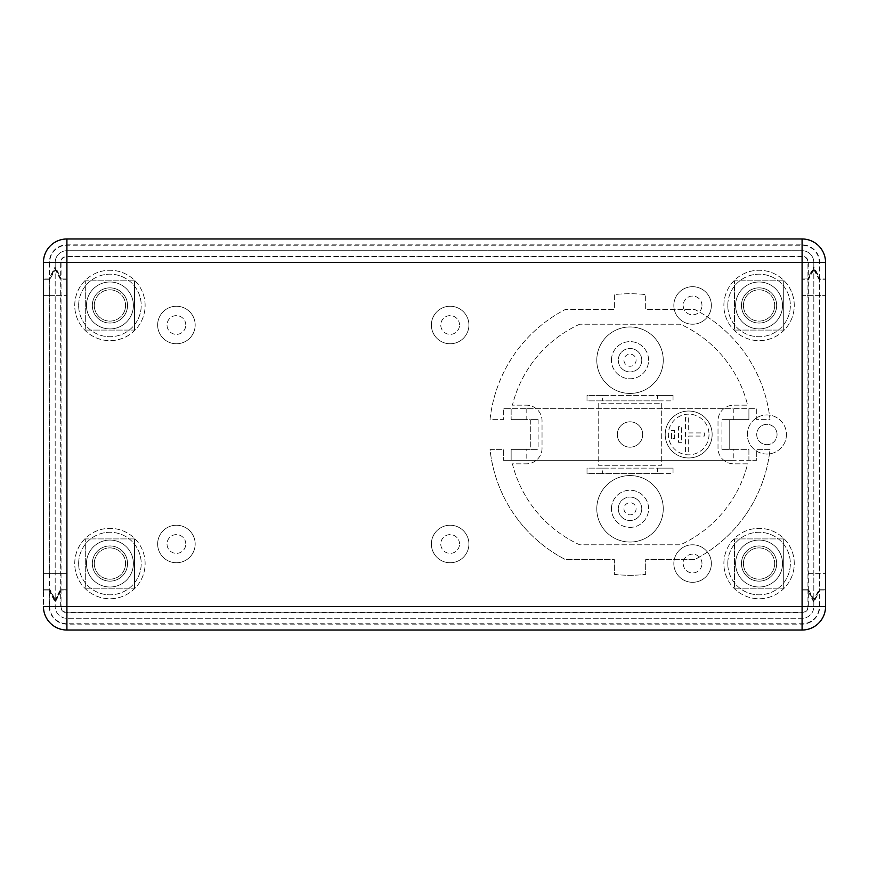 <?xml version="1.0" encoding="UTF-8"?>
<svg xmlns="http://www.w3.org/2000/svg" width="869" height="869" viewBox="0 0 869 869"><rect width="100%" height="100%" fill="white"/><g stroke="black" fill="none" stroke-linecap="round" stroke-linejoin="round"><path stroke-width="0.65" stroke-dasharray="4.34 3.26" d="M777.06 434.5A10.167 10.167 0 0 0 761.809 425.691A10.167 10.167 0 0 0 761.809 443.309A10.167 10.167 0 0 0 777.06 434.5A10.167 10.167 0 0 1 761.809 443.309A10.167 10.167 0 0 1 761.809 425.691A10.167 10.167 0 0 1 777.06 434.5M701.978 305.453A9.385 9.385 0 0 0 687.9 297.328A9.385 9.385 0 0 0 687.9 313.579A9.385 9.385 0 0 0 701.978 305.453A9.385 9.385 0 0 1 687.9 313.579A9.385 9.385 0 0 1 687.9 297.328A9.385 9.385 0 0 1 701.978 305.453M701.978 563.546A9.385 9.385 0 0 0 687.9 555.421A9.385 9.385 0 0 0 687.9 571.672A9.385 9.385 0 0 0 701.978 563.546A9.385 9.385 0 0 1 687.9 571.672A9.385 9.385 0 0 1 687.9 555.421A9.385 9.385 0 0 1 701.978 563.546M459.527 325.006A9.385 9.385 0 0 0 445.449 316.881A9.385 9.385 0 0 0 445.449 333.131A9.385 9.385 0 0 0 459.527 325.006A9.385 9.385 0 0 1 445.449 333.131A9.385 9.385 0 0 1 445.449 316.881A9.385 9.385 0 0 1 459.527 325.006M459.527 543.994A9.385 9.385 0 0 0 445.449 535.869A9.385 9.385 0 0 0 445.449 552.119A9.385 9.385 0 0 0 459.527 543.994A9.385 9.385 0 0 1 445.449 552.119A9.385 9.385 0 0 1 445.449 535.869A9.385 9.385 0 0 1 459.527 543.994M185.792 543.994A9.385 9.385 0 0 0 171.714 535.869A9.385 9.385 0 0 0 171.714 552.119A9.385 9.385 0 0 0 185.792 543.994A9.385 9.385 0 0 1 171.714 552.119A9.385 9.385 0 0 1 171.714 535.869A9.385 9.385 0 0 1 185.792 543.994M185.792 325.006A9.385 9.385 0 0 0 171.714 316.881A9.385 9.385 0 0 0 171.714 333.131A9.385 9.385 0 0 0 185.792 325.006A9.385 9.385 0 0 1 171.714 333.131A9.385 9.385 0 0 1 171.714 316.881A9.385 9.385 0 0 1 185.792 325.006M688.683 432.936L704.324 432.936L704.324 436.064L688.683 436.064L688.683 451.706L685.554 451.706L685.554 417.294L688.683 417.294L688.683 432.936L704.324 432.936L704.324 436.064L688.683 436.064L688.683 451.706L685.554 451.706L685.554 417.294L688.683 417.294L688.683 432.936M681.644 442.321L678.515 442.321L678.515 426.679L681.644 426.679L681.644 442.321L678.515 442.321L678.515 426.679L681.644 426.679L681.644 442.321M671.476 438.411L671.476 430.589L674.605 430.589L674.605 438.411L671.476 438.411L671.476 430.589L674.605 430.589L674.605 438.411L671.476 438.411M709.017 434.5A20.335 20.335 0 0 1 678.515 452.108A20.335 20.335 0 0 1 678.515 416.892A20.335 20.335 0 0 1 709.017 434.5A20.335 20.335 0 0 0 678.515 416.892A20.335 20.335 0 0 0 678.515 452.108A20.335 20.335 0 0 0 709.017 434.5M712.145 434.5A23.463 23.463 0 0 1 676.951 454.824A23.463 23.463 0 0 1 676.951 414.176A23.463 23.463 0 0 1 712.145 434.5A23.463 23.463 0 0 1 676.951 454.824A23.463 23.463 0 0 1 676.951 414.176A23.463 23.463 0 0 1 712.145 434.5M579.677 324.224A121.225 121.225 0 0 0 512.406 405.171L526.397 405.171A15.642 15.642 0 0 1 542.039 420.813L542.039 448.187A15.642 15.642 0 0 1 526.397 463.829L512.406 463.829A121.225 121.225 0 0 0 579.677 544.776L680.373 544.776A121.225 121.225 0 0 0 747.644 463.829L733.653 463.829A15.642 15.642 0 0 1 718.011 448.187L718.011 420.813A15.642 15.642 0 0 1 733.653 405.171L747.644 405.171A121.225 121.225 0 0 0 680.373 324.224L579.677 324.224L680.373 324.224A121.225 121.225 0 0 1 747.644 405.171L733.653 405.171A15.642 15.642 0 0 0 718.011 420.813L718.011 448.187A15.642 15.642 0 0 0 733.653 463.829L747.644 463.829A121.225 121.225 0 0 1 680.373 544.776L579.677 544.776A121.225 121.225 0 0 1 512.406 463.829L526.397 463.829A15.642 15.642 0 0 0 542.039 448.187L542.039 420.813A15.642 15.642 0 0 0 526.397 405.171L512.406 405.171A121.225 121.225 0 0 1 579.677 324.224M663.264 360.2A33.239 33.239 0 0 1 613.405 388.986A33.239 33.239 0 0 1 613.405 331.415A33.239 33.239 0 0 1 663.264 360.2A33.239 33.239 0 0 1 613.405 388.986A33.239 33.239 0 0 1 613.405 331.415A33.239 33.239 0 0 1 663.264 360.2M663.264 508.799A33.239 33.239 0 0 1 613.405 537.585A33.239 33.239 0 0 1 613.405 480.014A33.239 33.239 0 0 1 663.264 508.799A33.239 33.239 0 0 1 613.405 537.585A33.239 33.239 0 0 1 613.405 480.014A33.239 33.239 0 0 1 663.264 508.799M661.309 403.216L661.309 465.784L598.741 465.784L598.741 403.216L661.309 403.216L661.309 465.784L598.741 465.784L598.741 403.216L661.309 403.216M673.04 395.395L673.04 400.87L587.009 400.87L587.009 395.395L673.04 395.395L657.399 395.395L657.399 400.87L673.04 400.87L673.04 395.395M673.04 468.13L673.04 473.605L587.009 473.605L587.009 468.13L673.04 468.13L657.399 468.13L657.399 473.605L673.04 473.605L673.04 468.13M642.702 434.5A12.677 12.677 0 0 0 623.681 423.518A12.677 12.677 0 0 0 623.681 445.482A12.677 12.677 0 0 0 642.702 434.5A12.677 12.677 0 0 1 623.681 445.482A12.677 12.677 0 0 1 623.681 423.518A12.677 12.677 0 0 1 642.702 434.5M657.399 473.605L602.651 473.605L602.651 468.13L657.399 468.13M602.651 468.13L587.009 468.13L587.009 473.605L602.651 473.605M657.399 400.87L602.651 400.87L602.651 395.395L657.399 395.395M602.651 395.395L587.009 395.395L587.009 400.87L602.651 400.87M641.756 508.799A11.732 11.732 0 0 1 624.159 518.956A11.732 11.732 0 0 1 624.159 498.643A11.732 11.732 0 0 1 641.756 508.799A11.732 11.732 0 0 1 624.159 518.956A11.732 11.732 0 0 1 624.159 498.643A11.732 11.732 0 0 1 641.756 508.799M641.756 360.2A11.732 11.732 0 0 1 624.159 370.357A11.732 11.732 0 0 1 624.159 350.044A11.732 11.732 0 0 1 641.756 360.2A11.732 11.732 0 0 1 624.159 370.357A11.732 11.732 0 0 1 624.159 350.044A11.732 11.732 0 0 1 641.756 360.2M786.445 434.5A19.552 19.552 0 0 1 757.116 451.435A19.552 19.552 0 0 1 757.116 417.565A19.552 19.552 0 0 1 786.445 434.5A19.552 19.552 0 0 1 757.116 451.435A19.552 19.552 0 0 1 757.116 417.565A19.552 19.552 0 0 1 786.445 434.5M60.656 262.438L55.181 262.438L55.181 266.75L49.316 278.08L43.45 278.08L43.45 279.742L49.707 279.742L55.181 269.575L55.181 262.438A11.732 11.732 0 0 1 66.913 250.707L802.087 250.707A11.732 11.732 0 0 1 813.818 262.438L813.818 266.75L807.953 278.08L807.953 606.562A5.866 5.866 0 0 1 802.087 612.428L66.913 612.428A5.866 5.866 0 0 1 61.047 606.562L61.047 590.92L66.913 590.92L66.913 606.562L802.087 606.562L802.087 262.438L66.913 262.438L66.913 606.562L802.087 606.562L66.913 606.562L66.913 590.92L60.656 590.92L55.181 600.74L49.707 590.92L49.707 278.08L55.181 268.26L60.656 278.08L60.656 606.562A6.257 6.257 0 0 0 66.913 612.819L802.087 612.819A6.257 6.257 0 0 0 808.344 606.562L808.344 278.08L813.818 268.26L819.293 278.08L819.293 590.92L813.818 600.74L808.344 590.92L802.087 590.92L802.087 630.025L66.913 630.025A23.463 23.463 0 0 1 43.45 606.562L43.45 262.438L802.087 262.438L802.087 278.08L808.344 278.08L808.344 262.438A6.257 6.257 0 0 0 802.087 256.181L66.913 256.181A6.257 6.257 0 0 0 60.656 262.438L60.656 278.08L66.913 278.08L66.913 238.975L802.087 238.975L802.087 262.438L825.55 262.438L825.55 606.562L802.087 606.562L802.087 590.92L807.953 590.92L813.818 602.25L819.684 590.92L819.684 278.08L813.818 266.75L813.818 606.562A11.732 11.732 0 0 1 802.087 618.293L66.913 618.293A11.732 11.732 0 0 1 55.181 606.562L55.181 599.425L60.656 589.258L66.913 589.258L66.913 573.627L66.913 589.258L61.047 589.258L61.047 278.08L55.181 266.75L55.181 599.425L49.707 589.258L43.45 589.258L43.45 590.92L49.316 590.92L55.181 602.25L61.047 590.92L61.047 589.258L55.181 600.99L55.181 606.562L49.707 606.562L49.707 590.92L43.45 590.92L43.45 606.562A23.463 23.463 0 0 0 66.913 630.025L66.913 606.562L43.45 606.562A23.463 23.463 0 0 0 66.913 630.025L802.087 630.025L66.913 630.025M145.123 305.453A35.194 35.194 0 0 0 92.331 274.973A35.194 35.194 0 0 0 92.331 335.934A35.194 35.194 0 0 0 145.123 305.453A35.194 35.194 0 0 0 92.331 274.973A35.194 35.194 0 0 0 92.331 335.934A35.194 35.194 0 0 0 145.123 305.453M145.123 563.546A35.194 35.194 0 0 0 92.331 533.066A35.194 35.194 0 0 0 92.331 594.027A35.194 35.194 0 0 0 145.123 563.546A35.194 35.194 0 0 0 92.331 533.066A35.194 35.194 0 0 0 92.331 594.027A35.194 35.194 0 0 0 145.123 563.546M794.266 563.546A35.194 35.194 0 0 0 741.474 533.066A35.194 35.194 0 0 0 741.474 594.027A35.194 35.194 0 0 0 794.266 563.546A35.194 35.194 0 0 0 741.474 533.066A35.194 35.194 0 0 0 741.474 594.027A35.194 35.194 0 0 0 794.266 563.546M794.266 305.453A35.194 35.194 0 0 0 741.474 274.973A35.194 35.194 0 0 0 741.474 335.934A35.194 35.194 0 0 0 794.266 305.453A35.194 35.194 0 0 0 741.474 274.973A35.194 35.194 0 0 0 741.474 335.934A35.194 35.194 0 0 0 794.266 305.453M195.177 325.006A18.77 18.77 0 0 1 167.022 341.256A18.77 18.77 0 0 1 167.022 308.756A18.77 18.77 0 0 1 195.177 325.006A18.77 18.77 0 0 1 167.022 341.256A18.77 18.77 0 0 1 167.022 308.756A18.77 18.77 0 0 1 195.177 325.006M195.177 543.994A18.77 18.77 0 0 1 167.022 560.244A18.77 18.77 0 0 1 167.022 527.744A18.77 18.77 0 0 1 195.177 543.994A18.77 18.77 0 0 1 167.022 560.244A18.77 18.77 0 0 1 167.022 527.744A18.77 18.77 0 0 1 195.177 543.994M711.363 563.546A18.77 18.77 0 0 1 683.208 579.797A18.77 18.77 0 0 1 683.208 547.296A18.77 18.77 0 0 1 711.363 563.546A18.77 18.77 0 0 1 683.208 579.797A18.77 18.77 0 0 1 683.208 547.296A18.77 18.77 0 0 1 711.363 563.546M711.363 305.453A18.77 18.77 0 0 1 683.208 321.704A18.77 18.77 0 0 1 683.208 289.203A18.77 18.77 0 0 1 711.363 305.453A18.77 18.77 0 0 1 683.208 321.704A18.77 18.77 0 0 1 683.208 289.203A18.77 18.77 0 0 1 711.363 305.453M468.912 325.006A18.77 18.77 0 0 1 440.757 341.256A18.77 18.77 0 0 1 440.757 308.756A18.77 18.77 0 0 1 468.912 325.006A18.77 18.77 0 0 1 440.757 341.256A18.77 18.77 0 0 1 440.757 308.756A18.77 18.77 0 0 1 468.912 325.006M468.912 543.994A18.77 18.77 0 0 1 440.757 560.244A18.77 18.77 0 0 1 440.757 527.744A18.77 18.77 0 0 1 468.912 543.994A18.77 18.77 0 0 1 440.757 560.244A18.77 18.77 0 0 1 440.757 527.744A18.77 18.77 0 0 1 468.912 543.994M623.964 360.2A6.061 6.061 0 0 0 633.056 365.447A6.061 6.061 0 0 0 633.056 354.954A6.061 6.061 0 0 0 623.964 360.2M611.45 360.2A18.575 18.575 0 0 1 639.312 344.113A18.575 18.575 0 0 1 639.312 376.288A18.575 18.575 0 0 1 611.45 360.2A18.575 18.575 0 0 0 639.312 376.288A18.575 18.575 0 0 0 639.312 344.113A18.575 18.575 0 0 0 611.45 360.2M623.964 508.799A6.061 6.061 0 0 0 633.056 514.046A6.061 6.061 0 0 0 633.056 503.553A6.061 6.061 0 0 0 623.964 508.799M611.45 508.799A18.575 18.575 0 0 1 639.312 492.712A18.575 18.575 0 0 1 639.312 524.887A18.575 18.575 0 0 1 611.45 508.799A18.575 18.575 0 0 0 639.312 524.887A18.575 18.575 0 0 0 639.312 492.712A18.575 18.575 0 0 0 611.45 508.799M733.262 449.36L748.904 449.36L748.904 460.309L756.725 460.309L756.725 449.36L770.021 449.36A140.778 140.778 0 0 1 694.516 559.636L645.667 559.636L645.667 574.409A140.778 140.778 0 0 1 614.383 574.409L614.383 559.636L565.534 559.636A140.778 140.778 0 0 1 490.029 449.36L503.325 449.36L503.325 460.309L503.325 449.36L490.029 449.36A140.778 140.778 0 0 0 565.534 559.636L614.383 559.636L614.383 574.409A140.778 140.778 0 0 0 645.667 574.409L645.667 559.636L694.516 559.636A140.778 140.778 0 0 0 770.021 449.36L756.725 449.36L756.725 460.309L503.325 460.309L511.146 460.309L511.146 449.36L511.146 460.309L733.262 460.309L733.262 449.36L721.922 449.36L729.743 449.36L729.743 419.64L721.922 419.64L733.262 419.64L733.262 408.691L511.146 408.691L511.146 419.64L511.146 408.691L503.325 408.691L756.725 408.691L756.725 419.64L770.021 419.64A140.778 140.778 0 0 0 694.516 309.364L645.667 309.364L645.667 294.591A140.778 140.778 0 0 0 614.383 294.591L614.383 309.364L565.534 309.364A140.778 140.778 0 0 0 490.029 419.64L503.325 419.64L503.325 408.691L503.325 419.64L490.029 419.64A140.778 140.778 0 0 1 565.534 309.364L614.383 309.364L614.383 294.591A140.778 140.778 0 0 1 645.667 294.591L645.667 309.364L694.516 309.364A140.778 140.778 0 0 1 770.021 419.64L756.725 419.64L756.725 408.691L733.262 408.691M733.262 419.64L748.904 419.64L748.904 408.691L748.904 419.64L729.743 419.64L729.743 449.36L748.904 449.36L748.904 460.309L733.262 460.309M526.788 408.691L526.788 419.64L538.128 419.64L530.307 419.64L530.307 449.36L538.128 449.36L526.788 449.36L526.788 460.309M526.788 449.36L511.146 449.36L530.307 449.36L530.307 419.64L511.146 419.64L526.788 419.64M43.45 262.438A23.463 23.463 0 0 1 66.913 238.975A23.463 23.463 0 0 0 43.45 262.438L43.45 278.08L49.707 278.08L49.707 262.438A17.206 17.206 0 0 1 66.913 245.232L802.087 245.232A17.206 17.206 0 0 1 819.293 262.438L819.293 278.08L825.55 278.08L819.684 278.08L819.684 262.438A17.597 17.597 0 0 0 802.087 244.841L66.913 244.841A17.597 17.597 0 0 0 49.316 262.438L55.181 262.438A11.732 11.732 0 0 1 66.913 250.707L802.087 250.707A11.732 11.732 0 0 1 813.818 262.438L813.818 606.562A11.732 11.732 0 0 1 802.087 618.293L66.913 618.293A11.732 11.732 0 0 1 55.181 606.562L49.316 606.562A17.597 17.597 0 0 0 66.913 624.159L802.087 624.159A17.597 17.597 0 0 0 819.684 606.562L819.684 590.92L825.55 590.92L819.293 590.92L819.293 606.562A17.206 17.206 0 0 1 802.087 623.768L66.913 623.768A17.206 17.206 0 0 1 49.707 606.562M49.316 262.438L49.316 279.742L55.181 268.01L61.047 279.742L66.913 279.742L66.913 295.373L66.913 278.08L66.913 279.742L60.656 279.742L55.181 269.575L55.181 600.99L49.316 589.258L49.316 606.562M825.55 606.562A23.463 23.463 0 0 1 802.087 630.025A23.463 23.463 0 0 0 825.55 606.562L825.55 589.258L819.684 589.258L813.818 600.99L807.953 589.258L802.087 589.258L802.087 573.627L802.087 589.258L808.344 589.258L813.818 599.425L819.293 589.258L825.55 589.258L825.55 262.438A23.463 23.463 0 0 0 802.087 238.975A23.463 23.463 0 0 1 825.55 262.438A23.463 23.463 0 0 0 802.087 238.975L66.913 238.975L802.087 238.975M802.087 295.373L802.087 573.627L802.087 279.742L802.087 295.373L825.55 295.373L802.087 295.373M802.087 278.08L802.087 262.438L66.913 262.438L66.913 278.08L61.047 278.08L61.047 262.438A5.866 5.866 0 0 1 66.913 256.572L802.087 256.572A5.866 5.866 0 0 1 807.953 262.438L807.953 278.08L802.087 278.08M66.913 295.373L66.913 573.627L66.913 295.373L55.181 295.373L66.913 295.373M741.474 563.546A17.597 17.597 0 0 1 767.87 548.306A17.597 17.597 0 0 1 767.87 578.787A17.597 17.597 0 0 1 741.474 563.546A17.597 17.597 0 0 0 767.87 578.787A17.597 17.597 0 0 0 767.87 548.306A17.597 17.597 0 0 0 741.474 563.546M92.331 305.453A17.597 17.597 0 0 1 118.727 290.213A17.597 17.597 0 0 1 118.727 320.694A17.597 17.597 0 0 1 92.331 305.453A17.597 17.597 0 0 0 118.727 320.694A17.597 17.597 0 0 0 118.727 290.213A17.597 17.597 0 0 0 92.331 305.453M92.331 563.546A17.597 17.597 0 0 1 118.727 548.306A17.597 17.597 0 0 1 118.727 578.787A17.597 17.597 0 0 1 92.331 563.546A17.597 17.597 0 0 0 118.727 578.787A17.597 17.597 0 0 0 118.727 548.306A17.597 17.597 0 0 0 92.331 563.546M741.474 305.453A17.597 17.597 0 0 1 767.87 290.213A17.597 17.597 0 0 1 767.87 320.694A17.597 17.597 0 0 1 741.474 305.453A17.597 17.597 0 0 0 767.87 320.694A17.597 17.597 0 0 0 767.87 290.213A17.597 17.597 0 0 0 741.474 305.453M134.565 280.817L134.565 330.09L134.565 280.817L85.292 280.817L85.292 330.09L134.565 330.09L85.292 330.09L85.292 280.817L134.565 280.817M134.565 538.91L134.565 588.183L134.565 538.91L85.292 538.91L85.292 588.183L134.565 588.183L85.292 588.183L85.292 538.91L134.565 538.91M783.708 538.91L783.708 588.183L783.708 538.91L734.435 538.91L734.435 588.183L783.708 588.183L734.435 588.183L734.435 538.91L783.708 538.91M783.708 280.817L783.708 330.09L783.708 280.817L734.435 280.817L734.435 330.09L783.708 330.09L734.435 330.09L734.435 280.817L783.708 280.817M133.391 305.453A23.463 23.463 0 0 0 98.197 285.13A23.463 23.463 0 0 0 98.197 325.777A23.463 23.463 0 0 0 133.391 305.453A23.463 23.463 0 0 0 98.197 285.13A23.463 23.463 0 0 0 98.197 325.777A23.463 23.463 0 0 0 133.391 305.453M133.391 563.546A23.463 23.463 0 0 0 98.197 543.223A23.463 23.463 0 0 0 98.197 583.87A23.463 23.463 0 0 0 133.391 563.546A23.463 23.463 0 0 0 98.197 543.223A23.463 23.463 0 0 0 98.197 583.87A23.463 23.463 0 0 0 133.391 563.546M782.534 563.546A23.463 23.463 0 0 0 747.34 543.223A23.463 23.463 0 0 0 747.34 583.87A23.463 23.463 0 0 0 782.534 563.546A23.463 23.463 0 0 0 747.34 543.223A23.463 23.463 0 0 0 747.34 583.87A23.463 23.463 0 0 0 782.534 563.546M782.534 305.453A23.463 23.463 0 0 0 747.34 285.13A23.463 23.463 0 0 0 747.34 325.777A23.463 23.463 0 0 0 782.534 305.453A23.463 23.463 0 0 0 747.34 285.13A23.463 23.463 0 0 0 747.34 325.777A23.463 23.463 0 0 0 782.534 305.453M49.316 573.627L49.316 589.258L43.45 589.258L43.45 573.627L66.913 573.627L49.316 573.627L49.316 295.373L55.181 295.373L43.45 295.373L43.45 573.627L49.316 573.627M49.316 279.742L49.316 295.373L43.45 295.373L43.45 279.742L49.316 279.742M802.087 262.438L802.087 606.562L66.913 606.562L66.913 262.438L802.087 262.438L66.913 262.438L66.913 606.562L802.087 606.562L802.087 262.438M94.286 305.453A15.642 15.642 0 0 1 117.749 291.908A15.642 15.642 0 0 1 117.749 318.999A15.642 15.642 0 0 1 94.286 305.453A15.642 15.642 0 0 0 117.749 318.999A15.642 15.642 0 0 0 117.749 291.908A15.642 15.642 0 0 0 94.286 305.453M94.286 563.546A15.642 15.642 0 0 1 117.749 550.001A15.642 15.642 0 0 1 117.749 577.092A15.642 15.642 0 0 1 94.286 563.546A15.642 15.642 0 0 0 117.749 577.092A15.642 15.642 0 0 0 117.749 550.001A15.642 15.642 0 0 0 94.286 563.546M743.429 563.546A15.642 15.642 0 0 1 766.892 550.001A15.642 15.642 0 0 1 766.892 577.092A15.642 15.642 0 0 1 743.429 563.546A15.642 15.642 0 0 0 766.892 577.092A15.642 15.642 0 0 0 766.892 550.001A15.642 15.642 0 0 0 743.429 563.546M743.429 305.453A15.642 15.642 0 0 1 766.892 291.908A15.642 15.642 0 0 1 766.892 318.999A15.642 15.642 0 0 1 743.429 305.453A15.642 15.642 0 0 0 766.892 318.999A15.642 15.642 0 0 0 766.892 291.908A15.642 15.642 0 0 0 743.429 305.453M78.645 305.453A31.284 31.284 0 0 1 125.57 278.362A31.284 31.284 0 0 1 125.57 332.545A31.284 31.284 0 0 1 78.645 305.453A31.284 31.284 0 0 1 125.57 278.362A31.284 31.284 0 0 1 125.57 332.545A31.284 31.284 0 0 1 78.645 305.453M78.645 563.546A31.284 31.284 0 0 1 125.57 536.455A31.284 31.284 0 0 1 125.57 590.638A31.284 31.284 0 0 1 78.645 563.546A31.284 31.284 0 0 1 125.57 536.455A31.284 31.284 0 0 1 125.57 590.638A31.284 31.284 0 0 1 78.645 563.546M727.787 563.546A31.284 31.284 0 0 1 774.713 536.455A31.284 31.284 0 0 1 774.713 590.638A31.284 31.284 0 0 1 727.787 563.546A31.284 31.284 0 0 1 774.713 536.455A31.284 31.284 0 0 1 774.713 590.638A31.284 31.284 0 0 1 727.787 563.546M727.787 305.453A31.284 31.284 0 0 1 774.713 278.362A31.284 31.284 0 0 1 774.713 332.545A31.284 31.284 0 0 1 727.787 305.453A31.284 31.284 0 0 1 774.713 278.362A31.284 31.284 0 0 1 774.713 332.545A31.284 31.284 0 0 1 727.787 305.453M721.922 449.36L721.922 419.64M538.128 419.64L538.128 449.36M813.818 269.575L819.293 279.742L825.55 279.742L819.684 279.742L813.818 268.01L807.953 279.742L802.087 279.742L808.344 279.742L813.818 269.575M808.344 573.627L825.55 573.627L808.344 573.627M808.344 606.562L819.293 606.562M808.344 262.438L819.293 262.438M61.047 262.438L49.707 262.438M802.087 612.819L802.087 623.768M802.087 256.181L802.087 245.232M66.913 256.181L66.913 245.232M66.913 612.819L66.913 623.768M807.953 606.562L819.684 606.562M807.953 262.438L819.684 262.438M66.913 612.428L66.913 624.159M802.087 612.428L802.087 624.159M802.087 256.572L802.087 244.841M66.913 256.572L66.913 244.841"/><path stroke-width="1.3" d="M43.45 590.92L43.45 262.438A23.463 23.463 0 0 1 66.913 238.975L66.913 262.438L43.45 262.438L43.45 590.92M66.913 630.025A23.463 23.463 0 0 1 43.45 606.562L66.913 606.562L66.913 630.025L802.087 630.025A23.463 23.463 0 0 0 825.55 606.562A23.463 23.463 0 0 1 802.087 630.025L802.087 606.562L825.55 606.562L825.55 262.438L802.087 262.438L802.087 238.975L66.913 238.975A23.463 23.463 0 0 0 43.45 262.438M825.55 606.562L825.55 262.438A23.463 23.463 0 0 0 802.087 238.975M802.087 606.562L66.913 606.562L66.913 262.438L802.087 262.438L802.087 606.562"/></g></svg>
